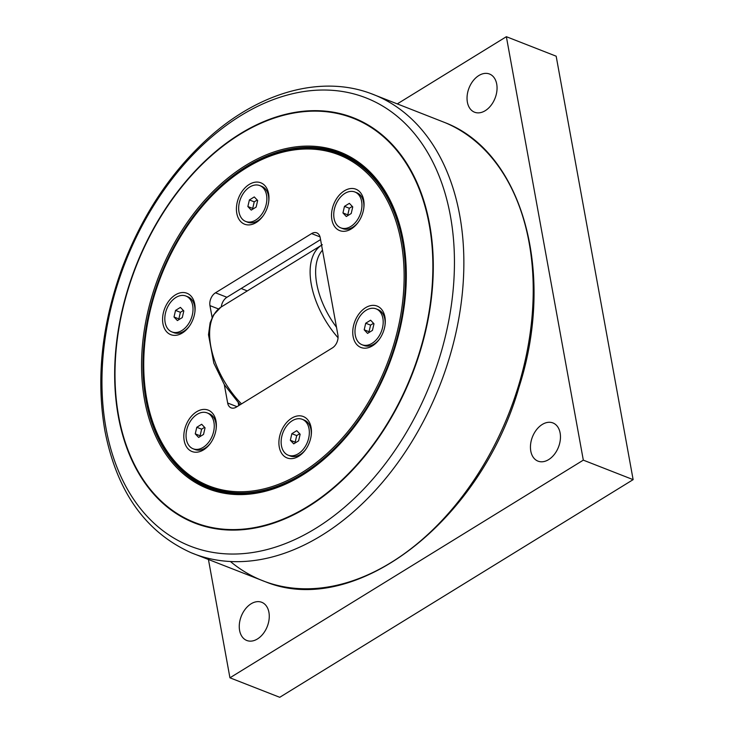 <?xml version="1.0" encoding="UTF-8"?>
<svg xmlns="http://www.w3.org/2000/svg" width="734" height="734" viewBox="0 0 734 734"><rect width="100%" height="100%" fill="white"/><g stroke="black" fill="none" stroke-linecap="round" stroke-linejoin="round"><path stroke-width="1.1" d="M397.736 103.613L506.368 36.7L583.319 460.145L229.935 677.803L208.511 559.877M257.46 638.956A20.506 13.983 111.4 0 1 246.789 640.479A20.506 13.983 111.4 0 1 239.431 623.496A20.506 13.983 111.4 0 1 251.074 603.807A20.506 13.983 111.4 0 1 261.735 602.293A20.506 13.983 111.4 0 1 269.094 619.276A20.506 13.983 111.4 0 1 257.46 638.956M548.647 459.612A20.506 13.983 111.4 0 1 537.976 461.126A20.506 13.983 111.4 0 1 530.618 444.143A20.506 13.983 111.4 0 1 542.261 424.463A20.506 13.983 111.4 0 1 552.931 422.94A20.506 13.983 111.4 0 1 560.29 439.923A20.506 13.983 111.4 0 1 548.647 459.612M485.238 110.687A20.506 13.983 111.4 0 1 474.568 112.21A20.506 13.983 111.4 0 1 467.209 95.227A20.506 13.983 111.4 0 1 478.852 75.538A20.506 13.983 111.4 0 1 489.523 74.024A20.506 13.983 111.4 0 1 496.881 91.007A20.506 13.983 111.4 0 1 485.238 110.687M229.935 677.803L279.737 697.3L633.13 479.641L556.17 56.197L506.368 36.7M633.13 479.641L583.319 460.145M291.866 433.684L296.765 430.674L300.133 434.244L298.61 440.831L293.719 443.85L290.343 440.272L291.866 433.684L296.71 435.583L295.187 442.171L295.646 442.657M290.343 440.272L295.187 442.171M299.674 433.757L296.71 435.583M298.243 453.777A19.267 13.139 111.4 0 1 288.214 455.199A19.267 13.139 111.4 0 1 281.296 439.244A19.267 13.139 111.4 0 1 292.242 420.747A19.267 13.139 111.4 0 1 302.261 419.316A19.267 13.139 111.4 0 1 309.179 435.28A19.267 13.139 111.4 0 1 298.243 453.777M305.729 449.419A19.267 13.139 111.4 0 1 300.197 454.539A19.267 13.139 111.4 0 1 290.169 455.961L288.214 455.199M302.261 419.316L304.215 420.087A19.267 13.139 111.4 0 1 310.977 429.537A19.267 13.139 111.4 0 1 311.188 435.455M175.545 310.409L180.436 307.39L183.812 310.959L182.289 317.556L177.389 320.565L174.013 316.996L175.545 310.409L180.39 312.299L178.867 318.895L179.325 319.382M174.013 316.996L178.867 318.895M183.353 310.473L180.39 312.299M181.913 330.493A19.267 13.139 111.4 0 1 171.894 331.915A19.267 13.139 111.4 0 1 164.976 315.959A19.267 13.139 111.4 0 1 175.912 297.463A19.267 13.139 111.4 0 1 185.941 296.041A19.267 13.139 111.4 0 1 192.849 311.996A19.267 13.139 111.4 0 1 181.913 330.493M189.4 326.135A19.267 13.139 111.4 0 1 183.867 331.254A19.267 13.139 111.4 0 1 173.839 332.685L171.894 331.915M185.941 296.041L187.886 296.802A19.267 13.139 111.4 0 1 194.648 306.252A19.267 13.139 111.4 0 1 194.868 312.179M196.785 427.28L201.676 424.261L205.052 427.83L203.529 434.427L198.63 437.436L195.253 433.867L196.785 427.28L201.63 429.17L200.107 435.767L200.556 436.253M195.253 433.867L200.107 435.767M204.593 427.344L201.63 429.17M203.153 447.364A19.267 13.139 111.4 0 1 193.134 448.786A19.267 13.139 111.4 0 1 186.216 432.831A19.267 13.139 111.4 0 1 197.152 414.334A19.267 13.139 111.4 0 1 207.181 412.912A19.267 13.139 111.4 0 1 214.089 428.867A19.267 13.139 111.4 0 1 203.153 447.364M210.64 443.006A19.267 13.139 111.4 0 1 205.107 448.125A19.267 13.139 111.4 0 1 195.079 449.557L193.134 448.786M207.181 412.912L209.126 413.673A19.267 13.139 111.4 0 1 215.888 423.123A19.267 13.139 111.4 0 1 216.108 429.051M365.716 323.226L370.615 320.207L373.982 323.786L372.459 330.373L367.56 333.392L364.192 329.814L365.716 323.226L370.56 325.125L369.037 331.713L369.496 332.199M364.192 329.814L369.037 331.713M373.523 323.299L370.56 325.125M372.092 343.31A19.267 13.139 111.4 0 1 362.064 344.741A19.267 13.139 111.4 0 1 355.146 328.786A19.267 13.139 111.4 0 1 366.082 310.289A19.267 13.139 111.4 0 1 376.111 308.858A19.267 13.139 111.4 0 1 383.029 324.813A19.267 13.139 111.4 0 1 372.092 343.31M379.579 338.952A19.267 13.139 111.4 0 1 374.037 344.081A19.267 13.139 111.4 0 1 364.018 345.503L362.064 344.741M376.111 308.858L378.065 309.62A19.267 13.139 111.4 0 1 384.818 319.079A19.267 13.139 111.4 0 1 385.038 324.997M344.475 206.355L349.375 203.336L352.742 206.915L351.219 213.502L346.32 216.521L342.952 212.943L344.475 206.355L349.32 208.254L347.797 214.842L348.255 215.328M342.952 212.943L347.797 214.842M352.283 206.428L349.32 208.254M350.852 226.439A19.267 13.139 111.4 0 1 340.824 227.87A19.267 13.139 111.4 0 1 333.906 211.915A19.267 13.139 111.4 0 1 344.852 193.418A19.267 13.139 111.4 0 1 354.871 191.987A19.267 13.139 111.4 0 1 361.789 207.942A19.267 13.139 111.4 0 1 350.852 226.439M358.339 222.081A19.267 13.139 111.4 0 1 352.806 227.21A19.267 13.139 111.4 0 1 342.778 228.632L340.824 227.87M354.871 191.987L356.825 192.748A19.267 13.139 111.4 0 1 363.587 202.208A19.267 13.139 111.4 0 1 363.798 208.126M249.395 199.942L254.285 196.932L257.662 200.501L256.129 207.089L251.239 210.107L247.863 206.538L249.395 199.942L254.239 201.841L252.707 208.428L253.166 208.915M247.863 206.538L252.707 208.428M257.203 200.015L254.239 201.841M255.762 220.035A19.267 13.139 111.4 0 1 245.734 221.457A19.267 13.139 111.4 0 1 238.825 205.502A19.267 13.139 111.4 0 1 249.762 187.005A19.267 13.139 111.4 0 1 259.79 185.583A19.267 13.139 111.4 0 1 266.699 201.538A19.267 13.139 111.4 0 1 255.762 220.035M263.249 215.677A19.267 13.139 111.4 0 1 257.717 220.796A19.267 13.139 111.4 0 1 247.688 222.218L245.734 221.457M259.79 185.583L261.735 186.344A19.267 13.139 111.4 0 1 268.497 195.794A19.267 13.139 111.4 0 1 268.717 201.712M333.887 152.048A179.812 122.606 111.4 0 1 343.861 154.736M212.823 489.44A179.812 122.606 111.4 0 1 203.676 484.651M301.637 472.806A177.839 121.257 111.4 0 1 145.204 339.163A177.839 121.257 111.4 0 1 192.189 219.163A177.839 121.257 111.4 0 1 391.36 209.034A177.839 121.257 111.4 0 1 301.637 472.806M145.185 339.347A178.83 121.927 -68.6 0 0 145.167 339.53A178.83 121.927 -68.6 0 0 209.41 487.147A178.83 121.927 -68.6 0 0 302.463 473.916A178.83 121.927 -68.6 0 0 403.994 302.224A178.83 121.927 -68.6 0 0 339.805 154.103A178.83 121.927 -68.6 0 0 246.752 167.343A178.83 121.927 -68.6 0 0 192.409 218.86A178.83 121.927 -68.6 0 0 192.299 219.016M209.41 487.147L214.934 489.312A178.83 121.927 -68.6 0 0 225.375 492.624M355.238 160.92A178.83 121.927 -68.6 0 0 345.319 156.269L339.805 154.103M320.556 239.605L226.925 297.279L215.484 292.802L311.601 233.595A9.881 6.734 -68.6 0 1 316.749 232.862A9.881 6.734 -68.6 0 1 320.217 237.715L337.915 335.108A9.881 6.734 -68.6 0 1 332.383 347.925L236.265 407.131A9.881 6.734 -68.6 0 1 231.118 407.856A9.881 6.734 -68.6 0 1 227.659 403.012L224.32 384.644M212.117 317.501L209.952 305.619L218.512 308.968M215.484 292.802A9.881 6.734 -68.6 0 0 209.952 305.619M184.188 440.62A22.231 15.157 111.4 0 1 196.62 411.765A22.231 15.157 111.4 0 1 215.989 421.032A22.231 15.157 111.4 0 1 216.181 428.472A22.231 15.157 111.4 0 1 210.3 443.474A22.231 15.157 111.4 0 1 184.188 440.62M236.788 213.291A22.231 15.157 111.4 0 1 249.23 184.436A22.231 15.157 111.4 0 1 268.598 193.693A22.231 15.157 111.4 0 1 268.782 201.144A22.231 15.157 111.4 0 1 262.91 216.145A22.231 15.157 111.4 0 1 236.788 213.291M353.118 336.567A22.231 15.157 111.4 0 1 365.56 307.72A22.231 15.157 111.4 0 1 384.919 316.978A22.231 15.157 111.4 0 1 385.111 324.419A22.231 15.157 111.4 0 1 379.239 339.42A22.231 15.157 111.4 0 1 353.118 336.567M279.269 447.024A22.231 15.157 111.4 0 1 291.71 418.178A22.231 15.157 111.4 0 1 311.078 427.436A22.231 15.157 111.4 0 1 311.262 434.886A22.231 15.157 111.4 0 1 305.39 449.887A22.231 15.157 111.4 0 1 279.269 447.024M331.878 219.695A22.231 15.157 111.4 0 1 344.319 190.849A22.231 15.157 111.4 0 1 363.688 200.107A22.231 15.157 111.4 0 1 363.871 207.557A22.231 15.157 111.4 0 1 357.999 222.549A22.231 15.157 111.4 0 1 331.878 219.695M162.948 323.749A22.231 15.157 111.4 0 1 175.38 294.894A22.231 15.157 111.4 0 1 194.749 304.16A22.231 15.157 111.4 0 1 194.941 311.601A22.231 15.157 111.4 0 1 189.069 326.602A22.231 15.157 111.4 0 1 162.948 323.749M221.301 306.904A9.881 6.734 111.4 0 1 226.925 297.279M238.256 402.874L238.752 405.599M245.771 165.379A180.803 123.275 -68.6 0 0 154.544 433.555A180.803 123.275 -68.6 0 0 357.045 423.252A180.803 123.275 -68.6 0 0 404.81 301.252A180.803 123.275 -68.6 0 0 245.771 165.379M357.155 423.105A179.812 122.606 111.4 0 1 302.619 474.76A179.812 122.606 111.4 0 1 209.052 488.064A179.812 122.606 111.4 0 1 144.506 339.126A179.812 122.606 111.4 0 1 246.596 166.49A179.812 122.606 111.4 0 1 340.163 153.186A179.812 122.606 111.4 0 1 404.783 301.435M246.56 290.618L241.165 288.508M311.601 233.595L320.024 236.889M236.999 406.673L227.659 403.012M240.119 134.267A217.099 148.02 111.4 0 1 429.234 224.705A217.099 148.02 111.4 0 1 307.757 506.451A217.099 148.02 111.4 0 1 118.633 416.022A217.099 148.02 111.4 0 1 240.119 134.267M118.312 416.261A217.613 148.369 -68.6 0 0 307.876 506.91A217.613 148.369 -68.6 0 0 429.647 224.503A217.613 148.369 -68.6 0 0 240.082 133.854A217.613 148.369 -68.6 0 0 118.312 416.261M240.697 115.688A240.734 164.132 111.4 0 1 450.41 215.97A240.734 164.132 111.4 0 1 315.703 528.379A240.734 164.132 111.4 0 1 105.99 428.096A240.734 164.132 111.4 0 1 240.697 115.688M190.987 552.665A246.587 168.132 -68.6 0 0 439.868 385.332A246.587 168.132 -68.6 0 0 370.762 93.493C322.474 75.446 263.038 91.144 213.484 133.57C173.499 168.058 143.093 212.768 122.275 267.69C101.742 324.153 95.943 378.469 104.879 430.647C116.688 491.358 145.387 532.031 190.987 552.665L265.424 581.75C355.082 618.514 480.798 521.122 518.984 387.286C555.803 273.195 522.773 152.654 445.153 122.679A246.541 168.095 111.4 0 1 509.24 412.49A246.541 168.095 111.4 0 1 265.424 581.75A246.541 168.095 111.4 0 1 230.43 561.528M241.495 403.902A67.335 36.526 -121.6 0 1 210.796 346.264A67.335 36.526 -121.6 0 1 220.879 307.188L213.456 315.005L210.135 322.767L208.493 334.713L213.833 363.183L224.43 384.827L240.091 404.773M321.565 245.165A67.335 36.526 58.4 0 0 311.289 284.37A67.335 36.526 58.4 0 0 338.053 337.759M336.484 327.245A63.39 34.379 -121.6 0 1 316.739 283.719A63.39 34.379 -121.6 0 1 322.474 250.175M445.153 122.679L370.762 93.493M220.879 307.188L322.327 244.706"/></g></svg>
